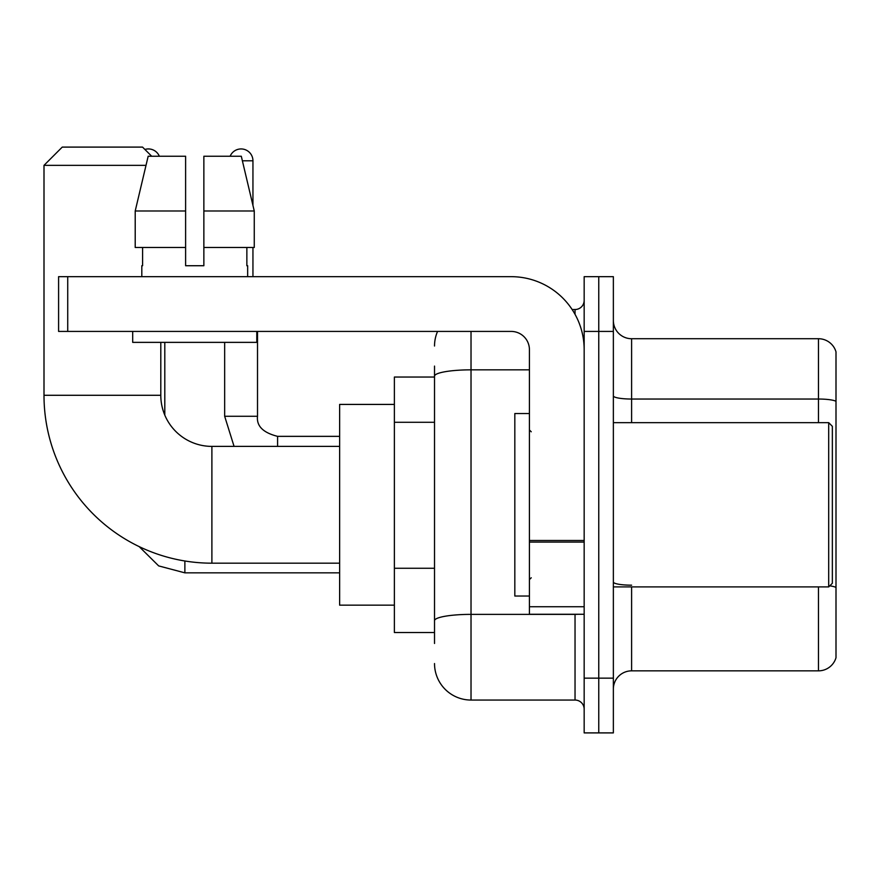 <?xml version="1.0" encoding="UTF-8"?>
<svg xmlns="http://www.w3.org/2000/svg" width="880" height="880" viewBox="0 0 880 880"><rect width="100%" height="100%" fill="white"/><g stroke="black" fill="none" stroke-linecap="round" stroke-linejoin="round"><path stroke-width="1.32" d="M434.522 411.334L434.522 366.091L434.522 377.036L394.383 377.036L394.383 632.522L434.522 632.522M434.522 643.478L434.522 366.091M584.166 678.15L584.166 732.897L598.763 732.897L598.763 678.15L598.763 732.897L613.36 732.897L613.36 678.15L598.763 678.15L598.763 331.419L598.763 678.15L584.166 678.15L584.166 331.419L598.763 331.419L598.763 276.672L598.763 331.419L613.36 331.419L613.36 678.15M613.36 331.419L613.36 276.672L584.166 276.672L584.166 331.419M471.02 331.419L471.02 700.051L575.036 700.051L575.036 614.273M572.132 309.518L575.036 309.518A9.119 9.119 0 0 0 584.166 300.399M434.522 627.055L434.522 579.216M584.166 709.17A9.119 9.119 0 0 0 575.036 700.051M434.522 346.016A36.498 36.498 0 0 1 437.569 331.419M471.02 700.051A36.498 36.498 0 0 1 434.522 663.553M613.36 689.095A18.249 18.249 0 0 1 631.609 670.846L818.477 670.846L818.477 586.905M836 351.857A18.249 18.249 0 0 0 818.477 338.723A18.249 18.249 0 0 1 836 351.857L836 657.712A18.249 18.249 0 0 1 818.477 670.846M829.752 585.849A18.249 3.168 180 0 1 836 587.455L836 401.324A18.249 3.168 180 0 0 818.477 399.036L818.477 338.723L631.609 338.723A18.249 18.249 0 0 1 613.36 320.474A18.249 18.249 0 0 0 631.609 338.723L631.609 422.664M203.863 265.727L185.614 265.727L203.863 265.727L185.614 265.727L203.863 265.727L203.863 156.233L241.296 156.233L254.265 210.98L254.265 247.478L203.863 247.478M230.142 156.233A11.858 11.858 0 0 1 252.945 160.798L252.945 205.425L254.265 210.98L203.863 210.98M339.636 563.178L211.893 563.178A167.893 167.893 0 0 1 44 395.285L44 165.352L62.249 147.103L142.549 147.103L151.668 156.233M211.893 563.178L211.893 446.391A51.095 51.095 0 0 1 160.798 395.285L160.798 342.364M146.003 165.352L44 165.352M394.383 404.415L339.636 404.415L339.636 605.154L394.383 605.154M144.892 149.457A11.858 11.858 0 0 1 159.335 156.233M164.802 415.14L164.802 342.364M252.945 247.478L252.945 276.672M584.166 614.273L529.419 614.273L529.419 540.485L584.166 540.485M584.166 349.668A72.996 72.996 0 0 0 511.17 276.672L67.727 276.672L67.727 331.419L511.17 331.419A18.249 18.249 0 0 1 529.419 349.668L529.419 540.485M67.727 331.419L58.597 331.419L58.597 276.672L67.727 276.672M185.614 210.98L185.614 247.478L185.614 210.98L135.212 210.98L148.17 156.233L185.614 156.233L185.614 265.727M141.812 265.727L142.604 265.727L141.812 265.727L141.812 276.672M247.654 265.727L246.862 265.727L247.654 265.727L247.654 276.672M246.862 247.478L246.862 265.727M142.604 265.727L142.604 247.478M132.693 331.419L132.693 342.364L256.784 342.364L256.784 331.419M185.614 247.478L135.212 247.478L135.212 210.98L148.17 156.233M254.265 247.478L254.265 210.98L241.296 156.233M828.696 422.664L832.348 426.316L832.348 583.253L828.696 586.905L828.696 422.664L613.36 422.664M529.419 413.534L514.822 413.534L514.822 596.024L529.419 596.024M434.522 422.279L394.383 422.279M434.522 568.271L394.383 568.271M578.215 614.273A9.119 1.584 0 0 1 575.036 614.372L471.02 614.372A36.498 6.336 180 0 0 434.522 620.708M434.522 376.178A36.498 6.336 180 0 1 471.02 369.842L529.419 369.842M575.036 314.325L575.036 309.518M631.609 586.905L631.609 670.846M818.477 422.664L818.477 399.036L631.609 399.036A18.249 3.168 0 0 1 613.36 395.868M631.609 585.178A18.249 3.168 0 0 1 613.36 582.01M44 395.285L160.798 395.285M339.636 572.847L184.877 572.847L158.675 565.906L139.183 546.623L158.675 565.906L184.877 572.847L184.877 560.989M234.069 446.391L224.664 416.273L234.069 446.391L224.664 416.273L257.477 416.273M242.385 160.798L252.945 160.798M257.51 331.419L257.51 416.273C256.41 426.008 263.098 432.707 277.585 436.348C263.098 432.707 256.41 426.008 257.51 416.273C256.41 426.008 263.098 432.707 277.585 436.348L277.585 446.391M584.166 542.069L529.419 542.069M529.419 606.738L584.166 606.738M339.636 446.391L211.893 446.391M339.636 436.348L277.585 436.348M224.664 416.273L224.664 342.364M613.36 586.905L828.696 586.905M531.245 431.783L529.419 429.968M531.245 577.775L529.419 579.601"/></g></svg>
